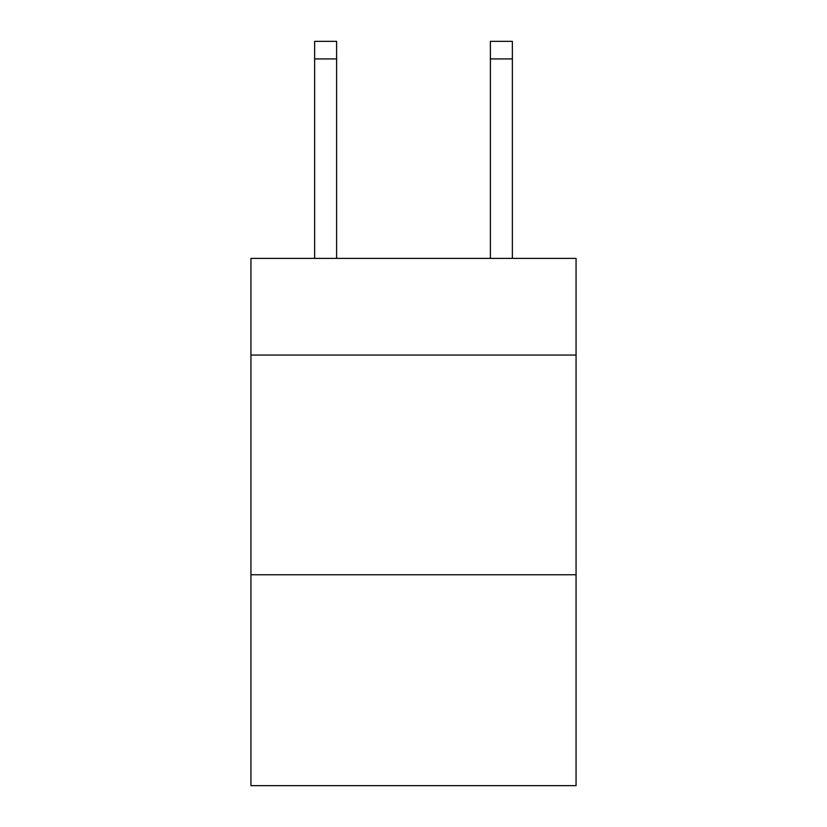 <?xml version="1.0" encoding="UTF-8"?>
<svg xmlns="http://www.w3.org/2000/svg" width="827" height="827" viewBox="0 0 827 827"><rect width="100%" height="100%" fill="white"/><g stroke="black" fill="none" stroke-linecap="round" stroke-linejoin="round"><path stroke-width="1.24" d="M576.068 355.062L576.068 258.396L250.932 258.396L250.932 355.062L576.068 355.062L576.068 785.65L250.932 785.65L250.932 355.062M576.068 574.755L250.932 574.755M490.39 258.396L490.39 41.35L512.358 41.35L512.358 258.396M490.39 41.35L512.358 41.35L490.39 41.35M336.61 258.396L336.61 58.924L314.642 58.924L314.642 41.35L336.61 41.35L336.61 58.924M314.642 258.396L314.642 58.924M336.61 41.35L314.642 41.35M490.39 58.924L512.358 58.924"/></g></svg>
